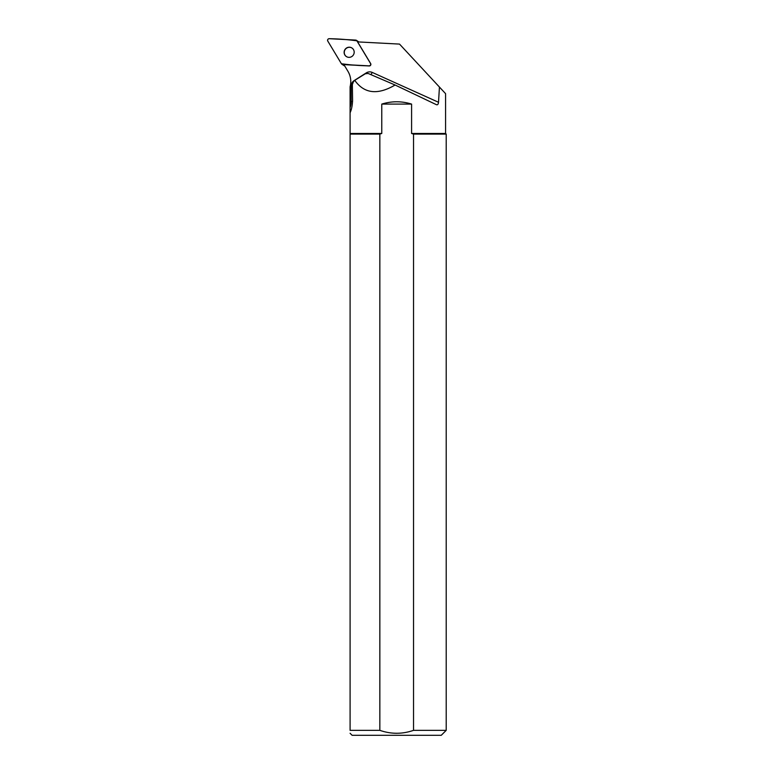 <?xml version="1.0" encoding="UTF-8"?>
<svg xmlns="http://www.w3.org/2000/svg" width="774" height="774" viewBox="0 0 774 774"><rect width="100%" height="100%" fill="white"/><g stroke="black" fill="none" stroke-linecap="round" stroke-linejoin="round"><path stroke-width="1.16" d="M344.672 65.877A1.577 1.538 123.8 0 1 343.975 65.626L341.876 64.223A1.577 1.538 -56.2 0 0 342.64 64.474L369.072 65.858A1.577 1.538 -56.2 0 0 370.514 63.468L356.891 40.819A1.577 1.538 -56.2 0 0 355.672 40.084L329.231 38.7A1.577 1.538 -56.2 0 0 327.789 41.09L341.421 63.739A1.577 1.538 -56.2 0 0 341.876 64.223M356.437 40.335L358.536 41.748A1.577 1.538 123.8 0 1 358.788 41.951M344.865 49.7A5.108 5.002 -56.2 0 0 346.317 56.521A5.108 5.002 -56.2 0 0 353.312 55.06A5.108 5.002 -56.2 0 0 351.996 48.036A5.108 5.002 -56.2 0 0 344.865 49.7M343.869 64.532L347.942 71.305A20.211 19.805 123.8 0 1 350.09 86.785L350.09 133.476L381.776 133.476L381.776 104.093L411.594 104.093C401.658 101.007 391.712 101.007 381.776 104.093M411.594 104.093L411.594 133.476L445.582 133.476L445.582 93.664L399.519 44.089L357.54 41.893M358.672 43.634L370.659 63.565A1.577 1.538 -56.2 0 1 369.217 65.954L345.959 64.735M439.438 87.036L438.519 102.274L372.207 72.408A6.337 6.211 -56.2 0 0 366.305 72.862L354.192 80.554A6.337 6.211 -56.2 0 0 351.202 85.991L351.202 101.52A17.047 16.699 123.8 0 1 350.09 107.576M438.519 102.274C438.287 104.296 437.591 105.109 436.43 104.693L436.497 104.732M436.43 104.693L395.098 85.014C377.654 95.231 364.206 93.673 354.753 80.332L353.466 81.628L352.354 84.608L352.576 100.291C352.383 105.419 351.57 109.54 350.138 112.656L350.09 112.781M350.09 134.105L379.841 134.105L379.841 730.346L350.09 730.346C350.09 734.207 350.09 734.207 350.09 730.346L350.09 133.476M445.582 133.476L446.211 134.105L446.211 730.346L413.529 730.346L413.529 134.105L412.706 133.825M446.211 134.105L413.529 134.105L411.594 133.476M446.211 730.346L441.257 735.3L352.112 735.3L350.09 733.278M394.13 733.22L396.675 733.297M413.529 730.346C402.306 734.236 391.083 734.236 379.841 730.346M379.841 134.105L381.776 133.476M354.753 80.332L365.328 73.762L368.153 73.462L395.098 85.014M352.064 48.085A5.108 5.002 -56.2 0 0 345.001 49.797A5.108 5.002 -56.2 0 0 346.384 56.57M341.411 63.739C350.419 64.987 359.639 65.693 369.072 65.858C370.494 65.626 370.969 64.823 370.514 63.468L356.891 40.819C347.894 39.571 338.673 38.864 329.231 38.7C327.818 38.932 327.334 39.735 327.789 41.09L341.411 63.739M358.575 41.941L356.891 40.819M342.64 64.474L344.633 65.809M372.207 72.408A3.173 0.629 -65.8 0 1 370.891 74.633M351.202 85.991L352.373 85.933M351.202 101.52L352.567 101.452"/></g></svg>
